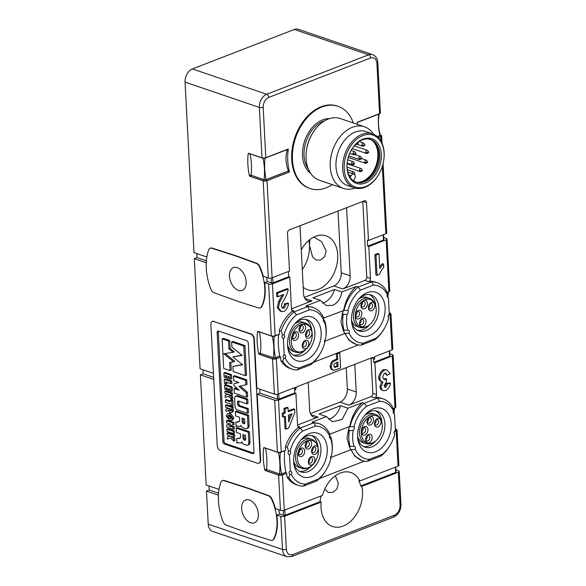 <?xml version="1.0" encoding="UTF-8"?>
<svg xmlns="http://www.w3.org/2000/svg" width="586" height="586" viewBox="0 0 586 586"><rect width="100%" height="100%" fill="white"/><g stroke="black" fill="none" stroke-linecap="round" stroke-linejoin="round"><path stroke-width="0.88" d="M232.686 418.192L231.441 420.44L229.609 420.404L226.181 415.972L227.434 413.723L229.258 413.76L232.686 418.192M231.441 420.44L232.62 419.979L233.873 417.73L230.445 413.298L227.434 413.723M231.441 417.767L229.353 415.525L228.013 415.474L227.427 416.397L229.514 418.638L230.855 418.69L231.441 417.767M228.738 415.393L228.613 415.943L231.316 418.309M233.375 433.581L234.554 433.12L234.437 430.893L228.057 428.718L226.87 429.179L233.257 431.355L233.375 433.581L226.987 431.406L226.87 429.179M230.752 383.662L231.939 383.2L231.829 381.061L225.449 378.886L224.262 379.34L230.642 381.515L230.752 383.662L225.705 381.94L225.815 383.918L224.475 383.464L224.262 379.34M225.815 383.918L226.994 383.464L226.943 382.365M230.261 400.927L226.533 399.659L225.346 400.113L230.305 401.806L230.225 400.253L231.653 400.736L231.924 405.995L230.496 405.505L230.415 403.952L225.464 402.26L225.346 400.113M231.924 405.995L233.111 405.534L232.832 400.275L231.411 399.791L230.225 400.253M225.478 377.487L224.138 377.032L223.925 372.908L230.305 375.084L230.525 379.208L229.214 378.761L229.111 376.747L228.013 376.373L228.122 378.388L226.811 377.948L226.709 375.926L225.368 375.472L225.478 377.487L226.657 377.032L226.599 375.89M230.525 379.208L231.704 378.746L231.492 374.63L225.112 372.454L223.925 372.908M226.115 389.727L224.782 389.272L224.563 385.149L230.95 387.324L231.162 391.448L229.859 391.001L229.749 388.987L228.657 388.613L228.76 390.628L227.456 390.181L227.353 388.166L226.013 387.712L226.115 389.727L227.302 389.265L227.243 388.13M231.162 391.448L232.349 390.987L232.129 386.863L225.749 384.687L224.563 385.149M233.77 441.155L230.591 438.006L227.397 439.141L227.287 437.039L230.247 436.028L227.178 434.98L227.075 433.047L233.455 435.222L233.558 437.156L230.738 436.196L233.66 439.053L233.77 441.155L234.949 440.694L234.84 438.592L233.279 437.061M230.166 435.999L227.287 437.039M233.558 437.156L234.744 436.702L234.642 434.768L228.262 432.593L227.075 433.047M231.58 399.432L228.401 396.283L225.207 397.425L225.097 395.316L228.057 394.312L224.987 393.265L224.892 391.331L231.272 393.506L231.375 395.44L228.547 394.473L231.47 397.33L231.58 399.432L232.767 398.971L232.657 396.876L231.089 395.345M227.976 394.283L225.097 395.316M231.375 395.44L232.554 394.979L232.459 393.045L226.071 390.869L224.892 391.331M228.562 408.23L225.83 409.24L228.613 408.252L225.727 407.263L225.617 405.248L231.997 407.424L232.166 410.537A2.901 1.817 68.8 0 1 231.228 412.566A2.901 1.817 68.8 0 1 228.474 410.486L225.94 411.387L225.83 409.24M231.228 412.566L232.408 412.105A2.901 1.817 -111.2 0 0 233.345 410.075L233.184 406.962L226.804 404.787L225.617 405.248M233.147 429.289L226.767 427.113L226.657 425.04L230.759 424.139L226.54 422.843L226.43 420.719L232.81 422.894L232.92 424.967L228.884 426.088L233.038 427.165L233.147 429.289L234.334 428.835L234.217 426.703L230.313 425.692M230.386 424.022L226.657 425.04M232.92 424.967L234.107 424.506L233.997 422.433L227.617 420.257L226.43 420.719M240.062 405.754L238.876 406.215L247.072 409.006L247.292 413.298L248.479 412.844L248.252 408.552L240.062 405.754A1.707 1.069 68.8 0 1 238.861 404.15L238.729 401.71A1.663 1.04 68.8 0 1 238.81 401.154M246.801 403.879L247.988 403.424L247.761 399.132L237.85 395.748A3.245 2.029 -111.2 0 0 236.839 395.748L235.653 396.202A3.245 2.029 68.8 0 1 236.663 396.209L246.574 399.586L246.801 403.879L238.605 401.088A1.663 1.04 68.8 0 0 238.084 401.088A1.663 1.04 68.8 0 0 237.55 402.172L237.674 404.611L238.861 404.15M236.077 426.623L235.843 422.081L238.524 421.913A2.608 1.633 -111.2 0 0 238.839 421.847A2.608 1.633 -111.2 0 0 239.659 420.572L239.484 417.203L235.513 415.855L235.294 411.562L247.417 415.694L247.959 425.919A3.897 2.439 68.8 0 1 246.699 428.637A3.897 2.439 68.8 0 1 245.688 428.688L242.772 427.699A2.388 1.494 68.8 0 1 241.058 425.253A3.531 2.212 68.8 0 1 240.084 426.359A3.531 2.212 68.8 0 1 239.388 426.447A29.058 18.173 68.8 0 1 237.608 426.147A3.604 2.256 -111.2 0 0 236.678 426.19A3.604 2.256 -111.2 0 0 236.077 426.623L237.264 426.168A3.604 2.256 68.8 0 1 237.323 426.103M239.315 421.481L235.843 422.081M246.699 428.637L247.878 428.183A3.897 2.439 -111.2 0 0 249.138 425.458L248.603 415.24L236.473 411.101L235.294 411.562M236.949 443.155L236.707 438.606L239.388 438.445A2.608 1.633 -111.2 0 0 239.703 438.372A2.608 1.633 -111.2 0 0 240.531 437.105L240.355 433.735L236.385 432.38L236.158 428.088L248.288 432.226L248.823 442.445A3.897 2.439 68.8 0 1 247.563 445.17A3.897 2.439 68.8 0 1 246.552 445.221L243.637 444.225A2.388 1.494 68.8 0 1 241.923 441.778A3.531 2.212 68.8 0 1 240.949 442.891A3.531 2.212 68.8 0 1 240.253 442.979A29.058 18.173 68.8 0 1 238.473 442.672A3.604 2.256 -111.2 0 0 237.542 442.723A3.604 2.256 -111.2 0 0 236.949 443.155L238.128 442.694A3.604 2.256 68.8 0 1 238.187 442.628M240.179 438.006L236.707 438.606M247.563 445.17L248.75 444.708A3.897 2.439 -111.2 0 0 250.01 441.99L249.468 431.765L237.345 427.633L236.158 428.088M246.45 397.227L234.319 393.096L234.085 388.555L239.22 390.305L233.924 385.42L233.836 383.823L238.81 382.446L233.675 380.695L233.433 376.153L245.563 380.292L245.805 384.826L238.927 386.342L246.215 392.686L246.45 397.227L247.636 396.766L247.402 392.232L240.289 386.042M237.733 388.936L235.272 388.093L234.085 388.555M238.597 382.372L233.836 383.823M245.805 384.826L246.984 384.372L246.75 379.831L234.62 375.692L233.433 376.153M233.631 361.811L229.646 362.434L230.071 370.63L223.691 368.455L222.138 338.803L228.518 340.979L228.928 348.868L233.125 352.289L223.735 353.761L233.631 361.811L234.81 361.35L225.2 353.534M230.071 370.63L231.258 370.169L230.84 362.251M233.125 352.289L234.312 351.827L230.115 348.414L229.705 340.525L223.325 338.349L222.138 338.803M242.384 364.617L232.92 366.375L242.663 364.844L232.876 356.874L242.172 355.416L231.91 347.066L231.638 341.894L243.769 346.033L245.322 375.677L233.191 371.546L232.92 366.375M241.893 355.189L232.876 356.874M245.322 375.677L246.508 375.223L244.955 345.572L232.825 341.433L231.638 341.894M218.527 331.075A2.168 1.355 -111.2 0 0 218.329 332.13L224.035 441.046A2.168 1.355 -111.2 0 0 225.625 443.573L253.797 453.183L252.617 453.645A2.168 1.355 -111.2 0 0 253.299 453.645A2.168 1.355 -111.2 0 0 254.002 452.128L248.288 343.206A2.168 1.355 -111.2 0 0 246.699 340.678L218.519 331.075A2.168 1.355 -111.2 0 0 217.845 331.068A2.168 1.355 -111.2 0 0 217.142 332.584L222.848 441.507A2.168 1.355 -111.2 0 0 224.438 444.034L252.617 453.645M243.769 346.033L244.955 345.572M230.115 348.414L228.928 348.868M228.518 340.979L229.705 340.525M245.563 380.292L246.75 379.831M246.215 392.686L247.402 392.232M244.772 440.247A1.655 1.033 -111.2 0 0 245.204 440.225A1.655 1.033 -111.2 0 0 245.739 439.068L245.549 435.508L242.846 434.585L243.036 438.145A1.655 1.033 -111.2 0 0 244.194 440.049L245.541 439.954M244.076 435.002L244.215 437.691A1.655 1.033 -111.2 0 0 245.373 439.595L245.666 439.69M244.194 440.049L245.373 439.595M248.288 432.226L249.468 431.765M244.875 422.543L244.684 418.983L241.981 418.06L242.165 421.62A1.655 1.033 -111.2 0 0 243.322 423.524L243.901 423.722A1.655 1.033 -111.2 0 0 244.34 423.7A1.655 1.033 -111.2 0 0 244.875 422.543M243.212 418.477L243.351 421.158A1.655 1.033 -111.2 0 0 244.509 423.063L244.802 423.158M243.322 423.524L244.509 423.063M243.901 423.722L244.67 423.422M247.417 415.694L248.603 415.24M246.574 399.586L247.761 399.132M247.292 413.298L237.389 409.922A3.267 2.044 68.8 0 1 235.023 406.472L234.598 398.399A3.245 2.029 68.8 0 1 235.653 396.202M238.876 406.215A1.707 1.069 68.8 0 1 237.674 404.611M247.072 409.006L248.252 408.552M238.729 401.71L237.55 402.172M232.81 422.894L233.997 422.433M233.038 427.165L234.217 426.703M231.997 407.424L233.184 406.962M230.364 410.918A1.743 1.091 -111.2 0 0 230.723 410.874A1.743 1.091 -111.2 0 0 231.28 409.658L231.258 409.153L228.855 408.332L228.877 408.838A1.743 1.091 -111.2 0 0 230.364 410.918L231.009 410.661M230.115 408.764A1.743 1.091 -111.2 0 0 231.192 410.347M231.272 393.506L232.459 393.045M231.47 397.33L232.657 396.876M233.455 435.222L234.642 434.768M233.66 439.053L234.84 438.592M230.95 387.324L232.129 386.863M228.76 390.628L229.815 390.217M230.305 375.084L231.492 374.63M228.122 378.388L229.17 377.985M231.653 400.736L232.832 400.275M230.642 381.515L231.829 381.061M233.257 431.355L234.437 430.893M213.641 321.472L250.735 334.115A4.344 2.718 68.8 0 1 253.914 339.169L260.257 460.215A4.344 2.718 68.8 0 1 258.858 463.255A4.344 2.718 68.8 0 1 257.503 463.24L220.409 450.597A4.344 2.718 68.8 0 1 217.223 445.543L210.879 324.498A4.344 2.718 68.8 0 1 212.286 321.458A4.344 2.718 68.8 0 1 213.641 321.472L251.13 333.961A4.344 2.718 68.8 0 1 254.309 339.016L256.888 388.174L274.373 394.136A2.718 0.982 -3 0 0 278.204 394.004L295.578 387.273L295.718 389.8A2.718 1.875 -71.2 0 1 297.556 386.504L372.601 357.438A2.718 1.875 -71.2 0 1 373.604 357.401A2.718 1.875 -71.2 0 1 374.703 359.203L373.59 358.822L373.773 362.36L374.894 362.741L376.556 394.568A2.718 1.875 -71.2 0 1 374.718 397.857L375.956 397.374L377.816 398.011L364.272 403.256L362.419 402.619L347.967 408.215L340.539 405.688L318.996 414.031L326.424 416.565L311.972 422.162L313.832 422.792L300.296 428.036L298.435 427.399L299.673 426.923A2.718 1.875 -71.2 0 1 298.67 426.967A2.718 1.875 -71.2 0 1 297.571 425.158L295.901 393.331L294.787 392.957L278.987 399.073L278.709 393.807M212.484 321.399A4.344 2.718 68.8 0 1 212.681 321.311A4.344 2.718 68.8 0 1 214.036 321.318M295.901 393.331L278.518 400.062A2.718 0.982 177 0 1 274.688 400.194L257.203 394.232L259.972 393.162L259.759 389.148M257.203 394.232L260.653 460.061A4.344 2.718 68.8 0 1 259.254 463.101A4.344 2.718 68.8 0 1 259.049 463.16M259.972 393.162L277.456 399.125A1.084 0.396 -3 0 0 278.987 399.073M294.509 387.683L294.787 392.957M297.563 425.033L318.081 417.093A10.856 7.501 -71.2 0 1 314.045 417.261A10.856 7.501 -71.2 0 1 309.65 410.046L308.199 382.387M354.801 364.331L356.251 391.997A10.856 7.501 -71.2 0 1 348.882 405.16L371.004 396.59A2.718 1.875 108.8 0 0 372.843 393.301L370.997 358.061M310.404 413.57L339.968 402.121A10.856 7.501 108.8 0 0 347.337 388.958L346.223 367.656M329.903 434.46A32.567 22.502 108.8 0 0 319.092 423.634A32.567 22.502 108.8 0 0 313.832 422.792L315.524 426.066A29.857 20.627 -71.2 0 1 329.676 436.072L329.903 434.46M311.972 422.162L319.092 423.634M329.786 434.197L349.769 426.454C351.725 416.412 355.936 408.464 362.419 402.619M349.769 426.454L349.424 427.143L350.04 426.659A32.567 22.502 -71.2 0 1 364.272 403.256L366.558 406.296L379.508 401.285L377.816 398.011A32.567 22.502 -71.2 0 1 383.076 398.854A32.567 22.502 -71.2 0 1 392.312 406.603L393.624 410.39L393.016 412.478L394.546 414.456L395.374 430.263L394.078 432.688L394.752 434.343A29.857 20.627 -71.2 0 1 390.239 445.001A29.857 20.627 -71.2 0 1 382.292 454.333L369.341 459.343A29.857 20.627 -71.2 0 1 355.189 449.337L351.248 449.689L350.567 449.015L350.992 449.667L331.061 457.388M350.04 426.659L354.003 426.652A29.857 20.627 -71.2 0 1 366.558 406.296M353.19 430.432L349.271 430.644L348.611 428.974L347.044 438.24L349.571 447.286L350.098 446.437L354.025 446.32A29.857 20.627 -71.2 0 1 353.19 430.432C354.464 429.025 354.735 427.765 354.003 426.652M350.098 446.437A32.567 22.502 -71.2 0 1 349.271 430.644M328.446 419.217A16.283 11.251 108.8 0 0 340.539 405.688M347.967 408.215L342.129 419.415L332.379 421.752L326.424 416.565M330.782 456.179L330.863 458.757A29.857 20.627 -71.2 0 1 326.263 469.782A29.857 20.627 -71.2 0 1 318.308 479.114L305.357 484.124A29.857 20.627 -71.2 0 1 291.337 474.396C292.224 472.55 291.879 471.4 290.319 470.954L289.491 455.146C287.99 453.593 287.682 452.238 288.568 451.081L287.257 447.294A32.567 22.502 -71.2 0 1 300.296 428.036L302.574 431.084L315.524 426.066M329.742 435.625L331.046 437.705L330.841 439.09A29.857 20.627 -71.2 0 1 331.94 453.132A29.857 20.627 -71.2 0 1 331.676 454.978L330.445 457.329L330.863 458.757M329.676 436.072L329.391 437.119L330.841 439.09M331.046 437.705A32.567 22.502 -71.2 0 1 332.035 452.319L331.94 453.132M375.545 451.784A23.074 15.939 108.8 0 0 391.206 423.81A23.074 15.939 108.8 0 0 373.297 408.845A23.074 15.939 108.8 0 0 366.777 413.145A23.074 15.939 108.8 0 0 357.878 439.236A23.074 15.939 108.8 0 0 375.545 451.784M379.508 401.285A29.857 20.627 -71.2 0 1 393.528 411.013M354.025 446.32C355.394 446.708 355.783 447.711 355.189 449.337M357.709 437.801A19.001 13.126 108.8 0 0 364.975 447.162A19.001 13.126 108.8 0 0 372.029 446.862A19.001 13.126 108.8 0 0 384.694 428.6A19.001 13.126 108.8 0 0 377.238 411.204A19.001 13.126 108.8 0 0 370.176 411.504A19.001 13.126 108.8 0 0 365.759 414.177M363.518 446.525A19.001 13.126 108.8 0 0 369.034 445.843A19.001 13.126 108.8 0 0 375.714 440.921M373.216 442.525A14.394 9.94 -71.2 0 1 372.528 442.826A14.394 9.94 -71.2 0 1 361.35 433.486A14.394 9.94 -71.2 0 1 371.121 416.031A14.394 9.94 -71.2 0 1 380.929 419.913A14.394 9.94 -71.2 0 1 373.216 442.525L372.198 443.009A15.346 10.599 -71.2 0 1 371.458 443.331A15.346 10.599 -71.2 0 1 365.803 443.587A15.346 10.599 -71.2 0 1 359.731 429.553A15.346 10.599 -71.2 0 1 369.964 414.771A15.346 10.599 -71.2 0 1 375.707 414.544L373.114 413.635A15.361 10.614 108.8 0 0 367.356 413.863A15.361 10.614 108.8 0 0 364.851 415.218M357.621 436.416A15.361 10.614 108.8 0 0 363.195 442.716L365.803 443.587M381.925 422.704A19.001 13.126 108.8 0 0 375.692 410.823M375.707 414.544A15.346 10.599 -71.2 0 1 380.417 418.902L380.929 419.913M364.917 434.988A4.476 3.091 108.8 0 0 367.957 429.56A4.476 3.091 108.8 0 0 364.485 426.652A4.476 3.091 108.8 0 0 362.331 428.615A4.476 3.091 108.8 0 0 361.474 431.113A4.476 3.091 108.8 0 0 364.917 434.988M370.52 424.982A4.476 3.091 108.8 0 0 373.56 419.554A4.476 3.091 108.8 0 0 370.088 416.646A4.476 3.091 108.8 0 0 367.927 418.609A4.476 3.091 108.8 0 0 367.078 421.107A4.476 3.091 108.8 0 0 370.52 424.982M377.963 426.93A4.476 3.091 108.8 0 0 381.003 421.502A4.476 3.091 108.8 0 0 377.523 418.594A4.476 3.091 108.8 0 0 375.37 420.558A4.476 3.091 108.8 0 0 374.52 423.055A4.476 3.091 108.8 0 0 377.963 426.93M369.099 442.752A4.476 3.091 108.8 0 0 372.139 437.324A4.476 3.091 108.8 0 0 368.667 434.416A4.476 3.091 108.8 0 0 366.514 436.38A4.476 3.091 108.8 0 0 365.657 438.877A4.476 3.091 108.8 0 0 369.099 442.752M361.518 430.842A2.849 1.97 108.8 0 0 361.511 431.245A2.849 1.97 108.8 0 0 362.668 433.135A2.849 1.97 108.8 0 0 363.723 433.091A2.849 1.97 108.8 0 0 365.664 429.633A2.849 1.97 108.8 0 0 364.507 427.743A2.849 1.97 108.8 0 0 363.445 427.787A2.849 1.97 108.8 0 0 362.192 428.857M367.114 420.836A2.849 1.97 108.8 0 0 368.272 423.129A2.849 1.97 108.8 0 0 369.327 423.085A2.849 1.97 108.8 0 0 371.224 420.345A2.849 1.97 108.8 0 0 370.11 417.737A2.849 1.97 108.8 0 0 369.048 417.781A2.849 1.97 108.8 0 0 367.796 418.851M374.557 422.784A2.849 1.97 108.8 0 0 375.707 425.077A2.849 1.97 108.8 0 0 376.769 425.033A2.849 1.97 108.8 0 0 378.666 422.294A2.849 1.97 108.8 0 0 377.545 419.686A2.849 1.97 108.8 0 0 376.49 419.73A2.849 1.97 108.8 0 0 375.238 420.799M365.701 438.606A2.849 1.97 108.8 0 0 366.851 440.906A2.849 1.97 108.8 0 0 367.905 440.855A2.849 1.97 108.8 0 0 369.81 438.116A2.849 1.97 108.8 0 0 368.689 435.508A2.849 1.97 108.8 0 0 367.627 435.552A2.849 1.97 108.8 0 0 366.375 436.621M361.628 431.926A2.849 1.97 108.8 0 0 363.064 428.747A2.849 1.97 108.8 0 0 362.946 428.066M365.81 439.698A2.849 1.97 108.8 0 0 367.129 435.83M374.666 423.868A2.849 1.97 108.8 0 0 375.985 420.008M367.232 421.92A2.849 1.97 108.8 0 0 368.55 418.06M393.111 411.965L394.546 414.456M394.173 432.175L394.752 434.343M369.341 459.343L367.319 461.35A32.567 22.502 -71.2 0 1 362.053 460.508A32.567 22.502 -71.2 0 1 351.248 449.689M349.571 447.286L350.567 449.015M349.424 427.143L348.611 428.974M318.308 479.114L316.872 480.894A32.567 22.502 -71.2 0 0 325.838 470.485L326.263 469.782M293.652 461.6A23.074 15.939 108.8 0 0 293.894 464.017A23.074 15.939 108.8 0 0 312.528 476.162A23.074 15.939 108.8 0 0 327.23 448.598A23.074 15.939 108.8 0 0 302.794 437.925A23.074 15.939 108.8 0 0 293.652 461.6M289.491 455.146C290.949 453.527 291.154 452.172 290.114 451.066A29.857 20.627 -71.2 0 1 302.574 431.084M293.725 462.581A19.001 13.126 108.8 0 0 300.992 471.95A19.001 13.126 108.8 0 0 308.046 471.649A19.001 13.126 108.8 0 0 320.945 448.612A19.001 13.126 108.8 0 0 313.254 435.984A19.001 13.126 108.8 0 0 306.192 436.284A19.001 13.126 108.8 0 0 301.775 438.958M299.534 471.305A19.001 13.126 108.8 0 0 305.05 470.624A19.001 13.126 108.8 0 0 311.73 465.709M309.24 467.306A14.394 9.94 -71.2 0 1 308.544 467.606A14.394 9.94 -71.2 0 1 297.373 458.267A14.394 9.94 -71.2 0 1 307.137 440.818A14.394 9.94 -71.2 0 1 316.945 444.693A14.394 9.94 -71.2 0 1 309.24 467.306L308.214 467.789A15.346 10.599 -71.2 0 1 307.474 468.111A15.346 10.599 -71.2 0 1 301.819 468.368A15.346 10.599 -71.2 0 1 295.747 454.333A15.346 10.599 -71.2 0 1 305.98 439.551A15.346 10.599 -71.2 0 1 311.723 439.324L309.13 438.423A15.361 10.614 108.8 0 0 303.38 438.65A15.361 10.614 108.8 0 0 300.867 439.998M293.637 461.204A15.361 10.614 108.8 0 0 299.212 467.496L301.819 468.368M317.942 447.484A19.001 13.126 108.8 0 0 311.708 435.603M311.723 439.324A15.346 10.599 -71.2 0 1 316.433 443.683L316.945 444.693M315.041 454.304A4.476 3.091 108.8 0 0 318.081 448.876A4.476 3.091 108.8 0 0 314.601 445.968A4.476 3.091 108.8 0 0 312.448 447.938A4.476 3.091 108.8 0 0 311.598 450.436A4.476 3.091 108.8 0 0 315.041 454.304M308.632 448.949A4.476 3.091 108.8 0 0 311.671 443.521A4.476 3.091 108.8 0 0 308.199 440.613A4.476 3.091 108.8 0 0 306.046 442.584A4.476 3.091 108.8 0 0 305.189 445.082A4.476 3.091 108.8 0 0 308.632 448.949M301.687 456.472A4.476 3.091 108.8 0 0 304.727 451.044A4.476 3.091 108.8 0 0 301.255 448.136A4.476 3.091 108.8 0 0 299.102 450.099A4.476 3.091 108.8 0 0 298.245 452.597A4.476 3.091 108.8 0 0 301.687 456.472M311.825 464.94A4.476 3.091 108.8 0 0 314.865 459.512A4.476 3.091 108.8 0 0 311.386 456.604A4.476 3.091 108.8 0 0 309.232 458.567A4.476 3.091 108.8 0 0 308.382 461.065A4.476 3.091 108.8 0 0 311.825 464.94M311.635 450.165A2.849 1.97 108.8 0 0 312.785 452.458A2.849 1.97 108.8 0 0 313.847 452.414A2.849 1.97 108.8 0 0 315.744 449.674A2.849 1.97 108.8 0 0 314.631 447.059A2.849 1.97 108.8 0 0 313.569 447.103A2.849 1.97 108.8 0 0 312.316 448.173M305.233 444.811A2.849 1.97 108.8 0 0 306.383 447.103A2.849 1.97 108.8 0 0 307.438 447.059A2.849 1.97 108.8 0 0 309.342 444.32A2.849 1.97 108.8 0 0 308.221 441.705A2.849 1.97 108.8 0 0 307.159 441.749A2.849 1.97 108.8 0 0 305.907 442.818M298.289 452.326A2.849 1.97 108.8 0 0 299.439 454.619A2.849 1.97 108.8 0 0 300.493 454.575A2.849 1.97 108.8 0 0 302.398 451.835A2.849 1.97 108.8 0 0 301.277 449.228A2.849 1.97 108.8 0 0 300.222 449.272A2.849 1.97 108.8 0 0 298.963 450.341M308.419 460.794A2.849 1.97 108.8 0 0 309.569 463.087A2.849 1.97 108.8 0 0 310.631 463.043A2.849 1.97 108.8 0 0 312.528 460.303A2.849 1.97 108.8 0 0 311.408 457.695A2.849 1.97 108.8 0 0 310.353 457.739A2.849 1.97 108.8 0 0 309.093 458.809M308.529 461.878A2.849 1.97 108.8 0 0 309.848 458.018M298.399 453.41A2.849 1.97 108.8 0 0 299.717 449.55M305.343 445.895A2.849 1.97 108.8 0 0 306.661 442.027M311.752 451.249A2.849 1.97 108.8 0 0 313.063 447.382M291.337 474.396L289.799 474.528C288.752 472.719 288.927 471.525 290.319 470.954M284.796 450.597A1.084 0.681 -111.2 0 0 284.752 450.788A54.286 33.951 -111.2 0 0 285.873 472.184A1.084 0.681 -111.2 0 0 286.642 473.224L286.979 476.909L288.839 477.539L289.799 474.528M287.257 447.294L285.397 446.664L285.587 450.29L281.243 451.974L278.518 400.062M288.568 451.081L290.114 451.066M390.239 445.001L389.822 445.704A32.567 22.502 -71.2 0 1 380.856 456.106L382.292 454.333M367.319 461.35L380.856 456.106M362.053 460.508L354.926 456.274L350.992 449.667M316.872 480.894L303.336 486.131L305.357 484.124M303.336 486.131A32.567 22.502 -71.2 0 1 298.076 485.289A32.567 22.502 -71.2 0 1 288.839 477.539M375.956 397.374A32.567 22.502 -71.2 0 1 381.222 398.224L383.076 398.854M294.597 389.419L295.718 389.8M364.433 461.116L319.619 478.476M298.076 485.289L296.216 484.659A32.567 22.502 -71.2 0 1 286.979 476.909M285.397 446.664A32.567 22.502 -71.2 0 1 298.435 427.399M387.309 375.187L385.691 373.106L384.914 373.092C383.727 373.912 383.046 375.318 382.878 377.311C383.229 378.995 383.984 379.787 385.141 379.669L386.504 378.842L386.335 382.131L383.955 385.705L385.808 387.258L387.661 383.786L390.488 383.303C389.829 386.679 388.298 389.067 385.888 390.474L383.259 390.664L381.105 389.661L379.816 386.738L381.874 381.618C380.153 381.398 379.083 380.175 378.644 377.963C379.098 374.249 380.753 371.429 383.61 369.502L386.965 369.905L390.21 373.59L387.309 375.187L386.196 374.806L385.141 373.04M383.889 379.332L385.39 378.461L386.504 378.842M384.541 386.921L386.548 383.405L389.375 382.922L390.488 383.303M393.052 408.669L394.986 407.915A2.718 0.982 -3 0 0 395.843 407.145L393.118 355.233A2.718 0.982 177 0 1 392.268 356.01L374.894 362.741M384.46 379.662L385.141 379.669L384.02 379.288M383.259 390.664L382.219 390.042L380.937 387.112L382.988 381.999C381.266 381.772 380.197 380.556 379.757 378.344C380.211 374.63 381.867 371.81 384.724 369.883L386.965 369.905M382.988 381.999L381.156 381.53M385.09 387.251L385.808 387.258L384.694 386.877M386.548 383.405L387.661 383.786M373.773 362.36L389.573 356.237A1.084 0.396 -3 0 0 389.917 355.929L389.646 350.838M374.703 359.203L374.571 356.676L391.953 349.945A2.718 0.982 -3 0 0 392.803 349.168L390.957 313.935A2.718 0.982 177 0 1 390.1 314.704L388.291 315.407M358.346 344.92L338.774 352.501M332.804 369.993C331.456 369.759 330.585 368.594 330.174 366.484C330.467 363.906 331.266 362.053 332.584 360.91L336.613 359.123L336.313 353.453L313.532 362.28M324.695 339.983L324.776 342.561A29.857 20.627 -71.2 0 1 320.168 353.585A29.857 20.627 -71.2 0 1 312.213 362.917L299.27 367.927L297.249 369.934A32.567 22.502 -71.2 0 1 291.982 369.092L290.129 368.462A32.567 22.502 -71.2 0 1 280.892 360.712L282.752 361.342L283.705 358.332C282.664 356.522 282.84 355.328 284.225 354.757L283.397 338.95C281.895 337.397 281.588 336.042 282.474 334.884L281.163 331.097L279.31 330.467L279.5 334.093L275.149 335.778L272.431 283.866A2.718 0.982 177 0 1 268.6 283.998L264.601 282.635L267.363 281.566A39.357 24.619 -111.2 0 0 266.557 277.346M278.702 334.401A1.084 0.681 -111.2 0 0 278.665 334.591A54.286 33.951 -111.2 0 0 279.786 355.988A1.084 0.681 -111.2 0 0 280.555 357.028L280.892 360.712M280.701 357.079L276.358 358.764A2.718 0.982 177 0 1 272.527 358.896L259.378 354.413A1.084 0.681 68.8 0 1 258.609 353.365A54.286 33.951 68.8 0 1 257.488 331.976A1.084 0.681 68.8 0 1 257.833 331.427A1.084 0.681 68.8 0 1 258.17 331.427L271.318 335.91A2.718 0.982 -3 0 0 275.149 335.778M387.441 294.817L386.218 290.407A32.567 22.502 -71.2 0 0 376.988 282.657A32.567 22.502 -71.2 0 0 371.722 281.815L373.421 285.089A29.857 20.627 -71.2 0 1 387.441 294.817L386.928 296.282L388.459 298.259L389.287 314.067L387.991 316.491L388.657 318.147A29.857 20.627 -71.2 0 1 384.152 328.805A29.857 20.627 -71.2 0 1 376.197 338.137L363.247 343.147A29.857 20.627 -71.2 0 1 349.102 333.141L345.161 333.493L344.48 332.819L344.898 333.471L324.966 341.191M387.024 295.769L388.459 298.259M388.078 315.971L388.657 318.147M369.458 335.588A23.074 15.939 108.8 0 0 385.119 307.613A23.074 15.939 108.8 0 0 367.21 292.648A23.074 15.939 108.8 0 0 360.683 296.948A23.074 15.939 108.8 0 0 351.79 323.04A23.074 15.939 108.8 0 0 369.458 335.588M347.102 314.235L343.184 314.448L342.524 312.778L340.949 322.044L343.484 331.09L344.011 330.24L347.938 330.123A29.857 20.627 -71.2 0 1 347.102 314.235C348.377 312.829 348.648 311.569 347.908 310.455A29.857 20.627 -71.2 0 1 360.471 290.099L373.421 285.089M347.938 330.123C349.3 330.511 349.688 331.515 349.102 333.141M351.615 321.604A19.001 13.126 108.8 0 0 358.881 330.965A19.001 13.126 108.8 0 0 365.942 330.665A19.001 13.126 108.8 0 0 378.6 312.404A19.001 13.126 108.8 0 0 371.143 295A19.001 13.126 108.8 0 0 364.089 295.307A19.001 13.126 108.8 0 0 359.672 297.981M357.431 330.328A19.001 13.126 108.8 0 0 362.946 329.647A19.001 13.126 108.8 0 0 369.627 324.725M367.129 326.329A14.394 9.94 -71.2 0 1 366.433 326.629A14.394 9.94 -71.2 0 1 355.263 317.29A14.394 9.94 -71.2 0 1 365.034 299.834A14.394 9.94 -71.2 0 1 374.835 303.716A14.394 9.94 -71.2 0 1 367.129 326.329L366.104 326.812A15.346 10.599 -71.2 0 1 365.371 327.127A15.346 10.599 -71.2 0 1 359.716 327.391A15.346 10.599 -71.2 0 1 353.636 313.356A15.346 10.599 -71.2 0 1 363.869 298.574A15.346 10.599 -71.2 0 1 369.612 298.347L367.019 297.439A15.361 10.614 108.8 0 0 361.269 297.666A15.361 10.614 108.8 0 0 358.757 299.021M351.527 320.22A15.361 10.614 108.8 0 0 357.108 326.519L359.716 327.391M375.838 306.507A19.001 13.126 108.8 0 0 369.605 294.626M369.612 298.347A15.346 10.599 -71.2 0 1 374.322 302.706L374.835 303.716M358.83 318.791A4.476 3.091 108.8 0 0 361.87 313.364A4.476 3.091 108.8 0 0 358.39 310.455A4.476 3.091 108.8 0 0 356.237 312.419A4.476 3.091 108.8 0 0 355.387 314.916A4.476 3.091 108.8 0 0 358.83 318.791M364.433 308.785A4.476 3.091 108.8 0 0 367.473 303.358A4.476 3.091 108.8 0 0 363.994 300.45A4.476 3.091 108.8 0 0 361.84 302.413A4.476 3.091 108.8 0 0 360.991 304.91A4.476 3.091 108.8 0 0 364.433 308.785M371.868 310.734A4.476 3.091 108.8 0 0 374.908 305.306A4.476 3.091 108.8 0 0 371.436 302.398A4.476 3.091 108.8 0 0 369.283 304.361A4.476 3.091 108.8 0 0 368.426 306.859A4.476 3.091 108.8 0 0 371.868 310.734M363.012 326.556A4.476 3.091 108.8 0 0 366.052 321.128A4.476 3.091 108.8 0 0 362.573 318.22A4.476 3.091 108.8 0 0 360.419 320.183A4.476 3.091 108.8 0 0 359.57 322.681A4.476 3.091 108.8 0 0 363.012 326.556M355.424 314.645A2.849 1.97 108.8 0 0 356.581 316.938A2.849 1.97 108.8 0 0 357.636 316.894A2.849 1.97 108.8 0 0 359.533 314.155A2.849 1.97 108.8 0 0 358.42 311.547A2.849 1.97 108.8 0 0 357.357 311.591A2.849 1.97 108.8 0 0 356.105 312.66M361.027 304.639A2.849 1.97 108.8 0 0 361.027 305.042A2.849 1.97 108.8 0 0 362.177 306.932A2.849 1.97 108.8 0 0 363.239 306.888A2.849 1.97 108.8 0 0 365.173 303.431A2.849 1.97 108.8 0 0 364.016 301.541A2.849 1.97 108.8 0 0 362.961 301.585A2.849 1.97 108.8 0 0 361.709 302.654M368.469 306.588A2.849 1.97 108.8 0 0 369.62 308.881A2.849 1.97 108.8 0 0 370.674 308.837A2.849 1.97 108.8 0 0 372.579 306.097A2.849 1.97 108.8 0 0 371.458 303.489A2.849 1.97 108.8 0 0 370.396 303.533A2.849 1.97 108.8 0 0 369.143 304.603M359.606 322.41A2.849 1.97 108.8 0 0 360.764 324.703A2.849 1.97 108.8 0 0 361.818 324.659A2.849 1.97 108.8 0 0 363.716 321.919A2.849 1.97 108.8 0 0 362.602 319.311A2.849 1.97 108.8 0 0 361.54 319.355A2.849 1.97 108.8 0 0 360.287 320.425M361.137 305.724A2.849 1.97 108.8 0 0 362.573 302.544A2.849 1.97 108.8 0 0 362.456 301.863M359.723 323.501A2.849 1.97 108.8 0 0 361.042 319.634M368.579 307.672A2.849 1.97 108.8 0 0 369.898 303.812M355.541 315.729A2.849 1.97 108.8 0 0 356.859 311.869M360.471 290.099L358.185 287.059L356.325 286.422L341.88 292.018C340.605 298.714 337.492 303.16 332.533 305.365L326.292 305.555L320.337 300.362L305.885 305.965L313.005 307.438A32.567 22.502 -71.2 0 1 323.809 318.264L323.296 320.923L324.754 322.893A29.857 20.627 -71.2 0 1 325.845 336.935A29.857 20.627 -71.2 0 1 325.582 338.781L324.358 341.133L324.776 342.561M323.699 318L343.953 310.463A32.567 22.502 -71.2 0 1 358.185 287.059L371.722 281.815L369.869 281.177A32.567 22.502 -71.2 0 1 375.128 282.027L376.988 282.657M343.953 310.463L347.908 310.455M344.011 330.24A32.567 22.502 -71.2 0 1 343.184 314.448M343.682 310.258C345.63 300.215 349.849 292.268 356.325 286.422M363.247 343.147L361.232 345.154A32.567 22.502 -71.2 0 1 355.966 344.312A32.567 22.502 -71.2 0 1 345.161 333.493M343.33 310.946L342.524 312.778M343.484 331.09L344.48 332.819M323.648 319.429L324.959 321.509A32.567 22.502 -71.2 0 1 325.941 336.122L325.845 336.935M324.959 321.509L324.754 322.893M305.885 305.965L307.738 306.595L309.437 309.869A29.857 20.627 -71.2 0 1 323.589 319.875M282.474 334.884L284.027 334.87A29.857 20.627 -71.2 0 1 296.487 314.887L294.201 311.84L307.738 306.595A32.567 22.502 -71.2 0 1 313.005 307.438M312.213 362.917L310.785 364.697A32.567 22.502 -71.2 0 0 319.751 354.288L320.168 353.585M299.27 367.927A29.857 20.627 -71.2 0 1 285.25 358.2C286.129 356.354 285.792 355.204 284.225 354.757M285.25 358.2L283.705 358.332M283.397 338.95C284.855 337.331 285.067 335.976 284.027 334.87M287.565 345.403A23.074 15.939 108.8 0 0 287.807 347.82A23.074 15.939 108.8 0 0 306.441 359.958A23.074 15.939 108.8 0 0 321.135 332.401A23.074 15.939 108.8 0 0 296.699 321.729A23.074 15.939 108.8 0 0 287.565 345.403M296.487 314.887L309.437 309.869M287.638 346.385A19.001 13.126 108.8 0 0 294.897 355.753A19.001 13.126 108.8 0 0 301.958 355.453A19.001 13.126 108.8 0 0 314.858 332.416A19.001 13.126 108.8 0 0 307.159 319.788A19.001 13.126 108.8 0 0 300.105 320.088A19.001 13.126 108.8 0 0 295.688 322.761M293.447 355.109A19.001 13.126 108.8 0 0 298.963 354.427A19.001 13.126 108.8 0 0 305.643 349.505M303.145 351.109A14.394 9.94 -71.2 0 1 302.457 351.41A14.394 9.94 -71.2 0 1 291.279 342.07A14.394 9.94 -71.2 0 1 301.05 324.622A14.394 9.94 -71.2 0 1 310.858 328.497A14.394 9.94 -71.2 0 1 303.145 351.109L302.127 351.593A15.346 10.599 -71.2 0 1 301.387 351.915A15.346 10.599 -71.2 0 1 295.732 352.171A15.346 10.599 -71.2 0 1 289.66 338.137A15.346 10.599 -71.2 0 1 299.885 323.355A15.346 10.599 -71.2 0 1 305.636 323.128L303.043 322.227A15.361 10.614 108.8 0 0 297.285 322.454A15.361 10.614 108.8 0 0 294.78 323.802M287.55 345.007A15.361 10.614 108.8 0 0 293.125 351.3L295.732 352.171M311.855 331.288A19.001 13.126 108.8 0 0 305.621 319.407M305.636 323.128A15.346 10.599 -71.2 0 1 310.346 327.486L310.858 328.497M305.731 348.743A4.476 3.091 108.8 0 0 308.771 343.315A4.476 3.091 108.8 0 0 305.299 340.407A4.476 3.091 108.8 0 0 303.145 342.37A4.476 3.091 108.8 0 0 302.288 344.868A4.476 3.091 108.8 0 0 305.731 348.743M308.954 338.107A4.476 3.091 108.8 0 0 311.994 332.68A4.476 3.091 108.8 0 0 308.514 329.772A4.476 3.091 108.8 0 0 306.361 331.742A4.476 3.091 108.8 0 0 305.511 334.24A4.476 3.091 108.8 0 0 308.954 338.107M302.544 332.753A4.476 3.091 108.8 0 0 305.584 327.325A4.476 3.091 108.8 0 0 302.105 324.417A4.476 3.091 108.8 0 0 299.951 326.387A4.476 3.091 108.8 0 0 299.102 328.885A4.476 3.091 108.8 0 0 302.544 332.753M295.6 340.276A4.476 3.091 108.8 0 0 298.64 334.84A4.476 3.091 108.8 0 0 295.161 331.94A4.476 3.091 108.8 0 0 293.007 333.903A4.476 3.091 108.8 0 0 292.158 336.401A4.476 3.091 108.8 0 0 295.6 340.276M302.332 344.597A2.849 1.97 108.8 0 0 303.482 346.89A2.849 1.97 108.8 0 0 304.537 346.846A2.849 1.97 108.8 0 0 306.441 344.107A2.849 1.97 108.8 0 0 305.321 341.499A2.849 1.97 108.8 0 0 304.259 341.543A2.849 1.97 108.8 0 0 303.006 342.612M305.548 333.969A2.849 1.97 108.8 0 0 306.698 336.261A2.849 1.97 108.8 0 0 307.76 336.218A2.849 1.97 108.8 0 0 309.657 333.478A2.849 1.97 108.8 0 0 308.536 330.863A2.849 1.97 108.8 0 0 307.482 330.907A2.849 1.97 108.8 0 0 306.222 331.976M299.138 328.607A2.849 1.97 108.8 0 0 300.288 330.907A2.849 1.97 108.8 0 0 301.351 330.863A2.849 1.97 108.8 0 0 303.248 328.123A2.849 1.97 108.8 0 0 302.134 325.508A2.849 1.97 108.8 0 0 301.072 325.552A2.849 1.97 108.8 0 0 299.82 326.622M292.194 336.13A2.849 1.97 108.8 0 0 293.352 338.422A2.849 1.97 108.8 0 0 294.406 338.378A2.849 1.97 108.8 0 0 296.304 335.639A2.849 1.97 108.8 0 0 295.19 333.031A2.849 1.97 108.8 0 0 294.128 333.075A2.849 1.97 108.8 0 0 292.875 334.145M292.311 337.214A2.849 1.97 108.8 0 0 293.63 333.353M299.256 329.698A2.849 1.97 108.8 0 0 300.567 325.831M305.658 335.053A2.849 1.97 108.8 0 0 306.976 331.185M302.442 345.681A2.849 1.97 108.8 0 0 303.76 341.821M341.88 292.018L334.445 289.491L312.902 297.835L320.337 300.362M322.359 303.021A16.283 11.251 108.8 0 0 324.139 302.501A16.283 11.251 108.8 0 0 334.445 289.491M389.141 311.327L389.866 313.935A1.626 0.593 177 0 1 389.36 314.455L388.716 314.704M384.152 328.805L383.735 329.508A32.567 22.502 -71.2 0 1 374.769 339.909L376.197 338.137M361.232 345.154L374.769 339.909M355.966 344.312L348.831 340.078L344.898 333.471M297.249 369.934L310.785 364.697M291.982 369.092A32.567 22.502 -71.2 0 1 282.752 361.342M281.163 331.097A32.567 22.502 -71.2 0 1 294.201 311.84L292.348 311.203L293.586 310.726A2.718 1.875 -71.2 0 1 292.575 310.77A2.718 1.875 -71.2 0 1 291.476 308.961L289.806 277.134L272.431 283.866M210.359 248.2A5.428 3.399 68.8 0 1 210.55 248.112A5.428 3.399 68.8 0 1 212.198 248.105L237.044 256.119L256.587 263.239A5.428 3.399 68.8 0 1 259.759 266.571A39.357 24.619 68.8 0 1 263.239 276.218L268.285 277.94A2.718 0.982 -3 0 0 272.116 277.808L289.491 271.076L287.506 233.184A2.718 1.875 -71.2 0 1 289.352 229.895L364.389 200.83A2.718 1.875 -71.2 0 1 365.4 200.786A2.718 1.875 -71.2 0 1 366.499 202.588L368.484 240.48L367.371 240.099L367.686 246.164L368.799 246.545L370.469 278.372A2.718 1.875 -71.2 0 1 368.623 281.661L369.869 281.177M346.597 207.722L350.164 275.794A10.856 7.501 -71.2 0 1 342.795 288.964L364.91 280.394A2.718 1.875 108.8 0 0 366.755 277.105L362.793 201.445M304.317 297.373L333.881 285.924A10.856 7.501 108.8 0 0 341.25 272.761L338.012 211.041M291.469 308.837L311.986 300.889A10.856 7.501 -71.2 0 1 307.958 301.065A10.856 7.501 -71.2 0 1 303.563 293.85L299.988 225.771M367.686 246.164L383.486 240.04A1.084 0.396 -3 0 0 383.823 239.733L383.559 234.642M383.713 237.535L386.299 238.414A2.718 0.982 177 0 1 387.031 239.037A2.718 0.982 177 0 1 386.181 239.813L368.799 246.545M368.484 240.48L385.859 233.748A2.718 0.982 -3 0 0 386.716 232.972L383.083 163.75M337.426 353.783L336.32 353.409L338.708 352.479L339.821 352.86L340.613 368.015L333.917 370.374C332.57 370.14 331.698 368.968 331.295 366.865C331.581 364.287 332.387 362.426 333.698 361.291L337.726 359.504L337.426 353.783L339.821 352.86M334.452 367.129L335.207 367.385L333.756 365.862C333.727 364.609 334.657 363.518 336.547 362.573L337.858 362.067L338.085 366.375L334.84 367.341M332.379 369.927L333.917 370.374M338.085 366.375L336.972 366.001L336.789 362.485M334.093 367.004L336.972 366.001M332.584 360.91L333.698 361.291M336.613 359.123L337.726 359.504M271.113 278.072L271.362 282.928A1.084 0.396 -3 0 0 272.9 282.877L288.693 276.753L288.422 271.486M288.693 276.753L289.806 277.134M271.362 282.928L267.363 281.566M279.31 330.467A32.567 22.502 -71.2 0 1 292.348 311.203M301.255 249.863A28.502 19.69 -71.2 0 1 315.561 236.312A28.502 19.69 -71.2 0 1 326.153 235.865A28.502 19.69 -71.2 0 1 337.338 261.971A28.502 19.69 -71.2 0 1 318.345 289.359A28.502 19.69 -71.2 0 1 307.76 289.814A28.502 19.69 -71.2 0 1 303.211 287.221M246.193 281.859A12.211 7.64 -111.2 0 0 233.426 267.619A12.211 7.64 -111.2 0 0 229.478 276.16A12.211 7.64 -111.2 0 0 242.252 290.4A12.211 7.64 -111.2 0 0 246.193 281.859M377.04 275.347L375.926 274.966L374.864 254.683L377.897 253.504L379.01 253.885L379.779 268.476L383.537 264.03L383.72 267.546C381.94 269.282 380.534 271.567 379.501 274.395L377.04 275.347L375.978 255.064L379.01 253.885M379.677 266.564L382.424 263.649L383.537 264.03M386.965 292.473L388.899 291.718A2.718 0.982 -3 0 0 389.749 290.949L387.031 239.037M374.864 254.683L375.978 255.064M332.313 184.641A43.43 30.003 -71.2 0 1 310.023 188.516L309.283 188.26A43.43 30.003 -71.2 0 1 291.696 159.399A43.43 30.003 -71.2 0 1 305.687 118.247A43.43 30.003 -71.2 0 1 337.309 106.051L338.049 106.308A43.43 30.003 -71.2 0 1 353.329 122.987M288.305 148.983A48.858 33.754 108.8 0 0 289.506 171.969L267.026 180.678A2.718 0.982 177 0 1 263.195 180.81L250.039 176.327A1.084 0.681 68.8 0 1 249.277 175.287A54.286 33.951 68.8 0 1 248.156 153.891A1.084 0.681 68.8 0 1 248.501 153.342A1.084 0.681 68.8 0 1 248.838 153.342L261.986 157.824A2.718 0.982 -3 0 0 265.817 157.693L288.305 148.983M380.285 135.022L380.885 135.227A2.718 0.982 177 0 1 381.625 135.849A2.718 0.982 177 0 1 380.768 136.626L378.336 137.564M357.614 124.452A48.858 33.754 108.8 0 0 357.086 122.342L379.567 113.64A2.718 0.982 -3 0 0 380.417 112.864L377.78 62.468C377.736 58.915 376.029 56.307 372.645 54.63A10.856 7.501 -71.2 0 0 368.616 54.798L266.718 94.265L192.428 68.936A10.856 7.501 108.8 0 0 185.051 82.106L193.988 252.61L206.836 256.99M310.023 188.516A43.43 30.003 -71.2 0 1 292.443 159.648A43.43 30.003 -71.2 0 1 306.427 118.504A43.43 30.003 -71.2 0 1 338.049 106.308M329.361 118.65A29.586 20.437 108.8 0 0 302.515 155.751A29.586 20.437 108.8 0 0 310.69 173.434M308.404 169.2A28.502 19.69 -71.2 0 1 304.046 155.693A28.502 19.69 -71.2 0 1 324.974 120.606M355.101 188.077A32.567 22.502 -71.2 0 1 343.433 188.436L319.282 180.202A32.567 22.502 -71.2 0 1 306.097 158.55A32.567 22.502 -71.2 0 1 306.346 151.518A32.567 22.502 -71.2 0 1 312.536 133.352A32.567 22.502 -71.2 0 1 340.305 118.548L364.448 126.781A32.567 22.502 -71.2 0 1 373.472 134.187M343.433 188.436A32.567 22.502 -71.2 0 1 330.24 166.783A32.567 22.502 -71.2 0 1 340.73 135.923A32.567 22.502 -71.2 0 1 364.448 126.781M378.681 174.569L378.512 174.855A28.502 19.69 -71.2 0 1 354.215 187.813L347.527 185.528A28.502 19.69 -71.2 0 1 335.99 166.585A28.502 19.69 -71.2 0 1 345.169 139.585A28.502 19.69 -71.2 0 1 365.92 131.579L372.608 133.864A28.502 19.69 -71.2 0 1 384.145 152.807A28.502 19.69 -71.2 0 1 383.933 158.96L383.889 159.282A27.41 18.942 -71.2 0 1 378.681 174.569A27.41 18.942 -71.2 0 1 357.387 187.557A27.41 18.942 -71.2 0 1 344.209 168.812A27.41 18.942 -71.2 0 1 362.822 135.578A27.41 18.942 -71.2 0 1 384.101 153.364A27.41 18.942 -71.2 0 1 383.889 159.282M354.215 187.813A28.502 19.69 -71.2 0 1 342.678 168.863A28.502 19.69 -71.2 0 1 351.856 141.863A28.502 19.69 -71.2 0 1 372.608 133.864M346.978 167.743A23.616 16.313 -71.2 0 1 347.154 162.644A23.616 16.313 -71.2 0 1 351.644 149.474A23.616 16.313 -71.2 0 1 369.986 138.289A23.616 16.313 -71.2 0 1 381.332 154.433A23.616 16.313 -71.2 0 1 365.305 183.066A23.616 16.313 -71.2 0 1 346.978 167.743M347.176 162.476A22.524 15.566 108.8 0 0 347.022 167.186A22.524 15.566 108.8 0 0 356.142 182.158A22.524 15.566 108.8 0 0 372.55 175.829A22.524 15.566 108.8 0 0 379.801 154.484A22.524 15.566 108.8 0 0 370.682 139.512A22.524 15.566 108.8 0 0 351.556 149.613M355.592 181.953A22.524 15.566 108.8 0 0 378.688 154.103A22.524 15.566 108.8 0 0 370.118 139.336M357.951 182.341A22.913 15.829 108.8 0 0 362.302 181.396A22.913 15.829 108.8 0 0 377.853 153.62A22.913 15.829 108.8 0 0 372.227 140.472M350.164 177.433L351.131 175.712A3.26 2.249 -71.2 0 1 353.966 174.13A3.26 2.249 -71.2 0 1 354.706 178.701L353.512 180.84M306.346 151.518L306.493 150.302A28.502 19.69 -71.2 0 1 311.913 134.406L312.536 133.352M288.429 170.936L266.11 179.587A1.436 0.52 177 0 1 264.081 179.653A1.084 0.747 -71.2 0 1 263.348 180.752A2.498 0.908 -3 0 0 266.879 180.627A1.084 0.681 68.8 0 1 266.11 179.587A54.286 33.951 68.8 0 1 264.989 158.191L287.308 149.547C285.236 156.792 285.609 163.919 288.429 170.936L289.506 171.969M239.029 301.746L214.139 292.802A5.428 3.399 68.8 0 1 210.733 288.935A46.14 28.861 68.8 0 1 206.265 268.242A46.14 28.861 68.8 0 1 208.689 249.907A5.428 3.399 68.8 0 1 210.162 248.266A5.428 3.399 68.8 0 1 211.802 248.259L236.649 256.272L256.192 263.392A5.428 3.399 68.8 0 1 259.364 266.725A39.357 24.619 68.8 0 1 261.459 306.683A5.428 3.399 68.8 0 1 260.162 307.928A5.428 3.399 68.8 0 1 258.529 307.936L239.029 301.746M206.243 262.74L194.31 258.668L197.072 257.598L196.859 253.591M197.072 257.598L206.367 260.77M277.801 296.765L276.68 296.384L276.497 292.78L287.103 288.671L288.217 289.052C288.056 291.572 286.722 295.051 284.232 299.475L281.895 303.76L281.397 306.375L282.716 308.265L283.587 308.258C284.715 307.613 285.375 306.28 285.565 304.273L288.605 303.489C287.982 307.401 286.342 310.075 283.683 311.51L281.368 311.51L278.379 307.826L279.698 302.032L283.807 294.436L277.801 296.765L277.61 293.161L276.497 292.78M282.166 307.95L282.467 307.877C283.602 307.232 284.261 305.907 284.444 303.892L287.492 303.109L288.605 303.489M281.368 311.51L280.247 311.129L277.266 307.445L278.584 301.658L282.247 295.044M277.61 293.161L288.217 289.052M284.444 303.892L285.565 304.273M222.541 480.593A5.428 3.399 68.8 0 1 222.731 480.513A5.428 3.399 68.8 0 1 224.379 480.505L249.218 488.512L268.769 495.631A5.428 3.399 68.8 0 1 271.933 498.964A39.357 24.619 68.8 0 1 275.42 508.611L280.46 510.333A2.718 0.982 -3 0 0 284.291 510.201L322.432 495.426A28.502 19.69 -71.2 0 1 340.371 473.012A28.502 19.69 -71.2 0 1 350.955 472.565A28.502 19.69 -71.2 0 1 359.899 480.916L398.041 466.141A2.718 0.982 -3 0 0 398.89 465.365L397.044 430.131A2.718 0.982 177 0 1 396.195 430.908L394.378 431.604M286.788 473.276L282.445 474.96A2.718 0.982 177 0 1 278.614 475.092L265.465 470.609A1.084 0.681 68.8 0 1 264.696 469.562A54.286 33.951 68.8 0 1 263.575 448.173A1.084 0.681 68.8 0 1 263.92 447.623A1.084 0.681 68.8 0 1 264.264 447.623L277.412 452.106A2.718 0.982 -3 0 0 281.243 451.974M395.887 469.928L398.473 470.807A2.718 0.982 177 0 1 399.213 471.43A2.718 0.982 177 0 1 398.355 472.206L361.804 486.365A28.502 19.69 -71.2 0 1 343.154 526.06A28.502 19.69 -71.2 0 1 332.57 526.514A28.502 19.69 -71.2 0 1 321.172 502.099L284.613 516.259A2.718 0.982 177 0 1 280.782 516.391L276.782 515.028L279.544 513.959A39.357 24.619 -111.2 0 0 278.731 509.739M321.077 495.954A28.502 19.69 108.8 0 0 320.051 501.719L321.172 502.099M258.375 514.252A12.211 7.64 -111.2 0 0 245.607 500.012A12.211 7.64 -111.2 0 0 241.659 508.553A12.211 7.64 -111.2 0 0 254.427 522.793A12.211 7.64 -111.2 0 0 258.375 514.252M283.287 510.465L283.543 515.321A1.084 0.396 -3 0 0 285.074 515.27L320.051 501.719M361.804 486.365L360.683 485.984A28.502 19.69 108.8 0 0 358.786 480.535L359.899 480.916M360.683 485.984L395.66 472.433A1.084 0.396 -3 0 0 396.004 472.126L395.74 467.035M283.543 515.321L279.544 513.959M283.485 417.049L282.371 416.668L282.196 413.277L284.159 412.522L283.946 408.449L286.869 407.321L287.982 407.702L285.06 408.83L285.272 412.896L283.309 413.657L283.485 417.049L285.448 416.287L286.122 429.12L288.664 428.132L294.839 412.632L294.663 409.262L288.195 411.768L287.982 407.702M288.158 410.969L293.549 408.882L294.663 409.262M286.122 429.12L285.008 428.74L284.378 416.705M292.011 413.745L288.737 422.067L288.378 415.152L292.011 413.745M288.59 419.232L290.524 414.324M282.196 413.277L283.309 413.657M284.159 412.522L285.272 412.896M283.946 408.449L285.06 408.83M226.313 525.195A5.428 3.399 68.8 0 1 222.914 521.328A46.14 28.861 68.8 0 1 218.446 500.642A46.14 28.861 68.8 0 1 220.871 482.3A5.428 3.399 68.8 0 1 222.336 480.659A5.428 3.399 68.8 0 1 223.984 480.652L248.823 488.665L268.373 495.785A5.428 3.399 68.8 0 1 271.545 499.118A39.357 24.619 68.8 0 1 273.633 539.076A5.428 3.399 68.8 0 1 272.336 540.321A5.428 3.399 68.8 0 1 270.71 540.329L251.211 534.139L226.313 525.195M218.417 495.133L206.484 491.068L209.253 489.991L209.041 485.984M209.253 489.991L218.549 493.163M324.717 489.207L328.314 492.467L332.855 492.416L336.921 488.98L338.356 483.274L335.346 475.781M308.844 240.414A28.502 19.69 -71.2 0 1 309.459 245.182A28.502 19.69 -71.2 0 1 302.288 269.597M309.957 239.513L309.459 245.182L312.536 256.815L316.132 260.074L320.674 260.023L324.739 256.587L326.175 250.881L321.575 241.593L313.81 237.088M389.8 353.732L392.386 354.611A2.718 0.982 177 0 1 393.118 355.233M395.704 429.296L396.312 429.509A2.718 0.982 177 0 1 397.044 430.131M389.617 313.1L390.217 313.312A2.718 0.982 177 0 1 390.957 313.935M237.044 256.119L236.649 256.272M264.601 282.635A39.357 24.619 68.8 0 1 261.854 306.529A5.428 3.399 68.8 0 1 260.558 307.775A5.428 3.399 68.8 0 1 260.352 307.84M213.758 379.42L200.397 374.872L203.166 373.795L202.954 369.788M203.166 373.795L213.648 377.369M194.31 258.668L200.082 368.806L213.443 373.363M200.397 374.872L206.169 485.003L219.018 489.383M249.218 488.512L248.823 488.665M276.782 515.028A39.357 24.619 68.8 0 1 274.028 538.922A5.428 3.399 68.8 0 1 272.732 540.167A5.428 3.399 68.8 0 1 272.534 540.233M372.645 54.63L298.355 29.3A10.856 7.501 108.8 0 0 294.326 29.468L192.428 68.936M206.484 491.068L208.22 524.155A10.856 7.501 108.8 0 0 212.615 531.37L286.906 556.7A10.856 7.501 -71.2 0 1 282.511 549.485L280.782 516.391M248.823 442.445L250.01 441.99M243.036 438.145L244.215 437.691M239.388 438.445L239.982 438.211M247.959 425.919L249.138 425.458M242.165 421.62L243.351 421.158M238.524 421.913L239.117 421.686M236.663 396.209L237.85 395.748M233.345 410.075L232.166 410.537M228.877 408.838L229.565 408.574M217.142 332.584L218.329 332.13M222.848 441.507L224.035 441.046M224.438 444.034L225.625 443.573M251.13 333.961L250.735 334.115M254.309 339.016L253.914 339.169M260.653 460.061L260.257 460.215M277.2 394.268L277.456 399.125M299.673 426.923L297.893 426.315M371.004 396.59L374.718 397.857M339.968 402.121L348.882 405.16M310.954 414.661L318.081 417.093M356.251 391.997L347.337 388.958M393.103 408.823L394.158 408.413A1.436 0.52 -3 0 0 394.598 408.068L393.938 413.826M393.799 413.635A54.286 33.951 68.8 0 1 394.158 408.413A1.084 0.681 -111.2 0 1 394.195 408.222M285.873 472.184L281.529 473.869A1.436 0.52 177 0 1 279.5 473.935A1.084 0.747 -71.2 0 1 278.775 475.034A2.498 0.908 -3 0 0 282.298 474.909A1.084 0.681 68.8 0 1 281.529 473.869A54.286 33.951 -111.2 0 1 280.408 452.473L284.752 450.788M373.59 358.822L371.165 357.995M372.843 393.301L376.556 394.568M393.814 413.657A54.286 37.504 -71.2 0 1 394.019 409.797M395.235 427.531L395.718 429.355A1.436 0.52 177 0 1 395.352 429.78M278.284 452.289A1.084 0.747 -71.2 0 1 278.379 452.538A1.436 0.52 -3 0 0 280.408 452.473A1.084 0.681 68.8 0 1 280.482 452.194M265.348 447.99A1.084 0.747 -71.2 0 1 265.377 448.107L278.379 452.538A54.286 37.504 -71.2 0 1 279.5 473.935L266.505 469.503A1.282 0.461 -3 0 0 264.696 469.562M392.268 356.01L394.986 407.915M381.105 389.661L382.219 390.042M379.816 386.738L380.937 387.112M378.644 377.963L379.757 378.344M383.61 369.502L384.724 369.883M395.367 430.109A1.084 0.681 -111.2 0 0 396.048 430.857A2.498 0.908 -3 0 0 396.151 429.567A1.084 0.747 -71.2 0 1 395.858 429.611M394.444 431.472L396.048 430.857M396.151 429.567L395.748 429.428M389.294 350.97L389.573 356.237M390.1 314.704L391.953 349.945M278.204 394.004L276.358 358.764M389.36 314.455A54.286 33.951 68.8 0 1 389.28 314.074M387.712 297.439A54.286 33.951 68.8 0 1 388.086 292.033M279.786 355.988L275.442 357.672A1.436 0.52 177 0 1 273.413 357.738A1.084 0.747 -71.2 0 1 272.68 358.837A2.498 0.908 -3 0 0 276.211 358.713A1.084 0.681 68.8 0 1 275.442 357.672A54.286 33.951 -111.2 0 1 274.321 336.276L278.665 334.591M291.806 310.119L293.586 310.726M368.623 281.661L364.91 280.394M342.795 288.964L333.881 285.924M311.986 300.889L304.867 298.464M350.164 275.794L341.25 272.761M370.469 278.372L366.755 277.105M389.434 313.613A54.286 37.504 -71.2 0 1 389.214 312.734M387.727 297.461A54.286 37.504 -71.2 0 1 387.925 293.601M362.961 201.386L366.499 202.588M383.207 234.774L383.486 240.04M335.815 366.448L336.928 366.829M330.174 366.484L331.295 366.865M335.046 359.731L336.166 360.112M272.19 336.093A1.084 0.747 -71.2 0 1 272.292 336.342A1.436 0.52 -3 0 0 274.321 336.276A1.084 0.681 68.8 0 1 274.395 335.998M259.254 331.793A1.084 0.747 -71.2 0 1 259.29 331.91L272.292 336.342A54.286 37.504 -71.2 0 1 273.413 357.738L260.411 353.307A1.282 0.461 -3 0 0 258.609 353.365M272.9 282.877L272.622 277.61M386.181 239.813L388.899 291.718M272.116 277.808L267.026 180.678M380.768 136.626L381.01 141.189M382.336 166.439L385.859 233.748M265.817 157.693L263.18 107.297C263.319 102.579 265.158 99.29 268.703 97.43L370.601 57.955C374.205 57.054 376.307 58.82 376.923 63.244L379.567 113.64M351.131 175.712L348.773 174.914M363.247 146.192A1.626 1.128 -71.2 0 1 362.639 146.222C364.485 145.921 365.203 145.379 364.792 144.596A1.626 0.593 -3 0 1 364.28 145.057A1.626 0.593 177 0 1 361.98 145.138A1.626 1.128 -71.2 0 1 363.086 143.167A1.626 1.128 -71.2 0 1 363.694 143.138L359.064 141.556M357.277 144.39L362.639 146.222A1.626 1.128 -71.2 0 1 361.98 145.138M359.965 159.502A1.626 1.128 -71.2 0 1 359.357 159.531C361.203 159.231 361.921 158.689 361.511 157.905A1.626 0.593 -3 0 1 360.998 158.367A1.626 0.593 177 0 1 358.698 158.447A1.626 1.128 -71.2 0 1 359.804 156.477A1.626 1.128 -71.2 0 1 360.412 156.447L355.065 154.623M348.692 155.891L359.357 159.531A1.626 1.128 -71.2 0 1 358.698 158.447M365.972 163.238A1.626 1.128 -71.2 0 1 365.364 163.267C367.21 162.967 367.927 162.425 367.517 161.641A1.626 0.593 -3 0 1 367.004 162.102A1.626 0.593 177 0 1 364.704 162.183A1.626 1.128 -71.2 0 1 365.81 160.205A1.626 1.128 -71.2 0 1 366.418 160.183L361.437 158.484M348.216 157.414L365.364 163.267A1.626 1.128 -71.2 0 1 364.704 162.183M352.823 164.812A1.626 1.128 -71.2 0 1 352.223 164.834C354.061 164.534 354.779 163.992 354.369 163.208A1.626 0.593 -3 0 1 353.863 163.677A1.626 0.593 177 0 1 351.563 163.758A1.626 1.128 -71.2 0 1 352.669 161.78A1.626 1.128 -71.2 0 1 353.27 161.751L347.615 159.824M347.11 163.091L352.223 164.834A1.626 1.128 -71.2 0 1 351.563 163.758M360.72 171.595A1.626 1.128 -71.2 0 1 360.112 171.617C361.958 171.317 362.675 170.775 362.265 169.991A1.626 0.593 -3 0 1 361.752 170.46A1.626 0.593 177 0 1 359.452 170.533A1.626 1.128 -71.2 0 1 360.558 168.563A1.626 1.128 -71.2 0 1 361.159 168.534L347.059 163.728M347.022 167.156L360.112 171.617A1.626 1.128 -71.2 0 1 359.452 170.533M352.127 173.5A1.626 1.128 -71.2 0 1 353.212 171.962A1.626 1.128 -71.2 0 1 353.819 171.94L347.278 169.713M353.695 174.035A1.626 0.593 177 0 0 354.405 173.859A1.626 0.593 -3 0 0 354.918 173.397L354.567 174.496M366.953 153.415A1.626 1.128 -71.2 0 1 366.345 153.437C368.191 153.136 368.909 152.594 368.499 151.811A1.626 0.593 -3 0 1 367.986 152.272A1.626 0.593 177 0 1 365.686 152.353A1.626 1.128 -71.2 0 1 366.792 150.382A1.626 1.128 -71.2 0 1 367.4 150.353L354.252 145.87M352.193 148.61L366.345 153.437A1.626 1.128 -71.2 0 1 365.686 152.353M354.288 154.763A1.626 1.128 -71.2 0 1 353.68 154.785C355.526 154.484 356.244 153.942 355.834 153.158A1.626 0.593 -3 0 1 355.321 153.62A1.626 0.593 177 0 1 353.021 153.7A1.626 1.128 -71.2 0 1 354.127 151.73A1.626 1.128 -71.2 0 1 354.735 151.701L351.08 150.456M349.644 153.407L353.68 154.785A1.626 1.128 -71.2 0 1 353.021 153.7M356.369 143.665A1.626 0.593 177 0 0 357.438 143.46A1.626 0.593 -3 0 0 357.943 142.991C358.354 143.775 357.636 144.317 355.797 144.617A1.626 1.128 -71.2 0 1 355.534 144.471M356.398 144.596A1.626 1.128 -71.2 0 1 355.797 144.617L355.49 144.515M378.776 113.94A1.084 0.681 -111.2 0 0 378.732 114.138L357.13 122.503M379.179 113.787A1.436 0.52 -3 0 1 378.732 114.138A54.286 33.951 -111.2 0 0 379.853 135.527A1.084 0.681 -111.2 0 0 380.622 136.575A2.498 0.908 -3 0 0 380.732 135.285A1.084 0.747 -71.2 0 1 380.431 135.329M377.252 136.538L379.853 135.527A1.436 0.52 177 0 0 380.299 135.073C378.292 128.056 377.926 120.958 379.179 113.772M379.918 134.787A54.286 37.504 -71.2 0 1 378.593 115.515M262.858 158.008A1.084 0.747 -71.2 0 1 262.96 158.264A54.286 37.504 -71.2 0 1 264.081 179.653L251.079 175.221A1.282 0.461 -3 0 0 249.277 175.287M249.922 153.708A1.084 0.747 -71.2 0 1 249.958 153.825L262.96 158.264A1.436 0.52 -3 0 0 264.989 158.191A1.084 0.681 68.8 0 1 265.062 157.912M378.263 137.49L380.622 136.575M380.732 135.285L380.321 135.146M263.348 180.752L250.347 176.32A1.084 0.747 108.8 0 0 251.079 175.221A54.286 37.504 -71.2 0 0 249.958 153.825A1.282 0.461 -3 0 0 248.156 153.891M266.879 180.627L289.359 171.918M272.68 358.837L259.679 354.405A1.084 0.747 108.8 0 0 260.411 353.307A54.286 37.504 -71.2 0 0 259.29 331.91A1.282 0.461 -3 0 0 257.488 331.976M276.211 358.713L280.555 357.028M282.467 307.877L283.587 308.258M277.266 307.445L278.379 307.826M278.584 301.658L279.698 302.032M396.195 430.908L398.041 466.141M284.291 510.201L282.445 474.96M285.074 515.27L284.803 510.003M395.389 467.167L395.66 472.433M278.775 475.034L265.773 470.602A1.084 0.747 108.8 0 0 266.505 469.503A54.286 37.504 -71.2 0 0 265.377 448.107A1.282 0.461 -3 0 0 263.575 448.173M282.298 474.909L286.642 473.224M398.355 472.206L400.092 505.293C399.952 510.01 398.114 513.299 394.561 515.167L292.67 554.634C289.066 555.535 286.964 553.777 286.349 549.353L284.613 516.259M399.213 471.43L400.949 504.517A2.718 0.982 177 0 1 400.092 505.293M376.923 63.244A2.718 0.982 -3 0 0 377.78 62.468M370.601 57.955A2.718 1.699 -111.2 0 0 368.616 54.798L294.326 29.468M268.703 97.43A2.718 1.699 -111.2 0 0 266.718 94.265A10.856 7.501 -71.2 0 0 259.349 107.428L185.051 82.106M263.18 107.297A2.718 0.982 177 0 1 259.349 107.428L261.986 157.824M212.198 248.105L211.802 248.259M256.587 263.239L256.192 263.392M259.759 266.571L259.364 266.725M268.285 277.94L263.195 180.81M261.854 306.529L261.459 306.683M274.373 394.136L272.527 358.896M271.318 335.91L268.6 283.998M280.46 510.333L278.614 475.092M277.412 452.106L274.688 400.194M224.379 480.505L223.984 480.652M268.769 495.631L268.373 495.785M271.933 498.964L271.545 499.118M286.349 549.353A2.718 0.982 177 0 1 282.511 549.485L208.22 524.155M274.028 538.922L273.633 539.076M292.67 554.634A2.718 1.699 68.8 0 1 291.791 556.532L286.906 556.7M394.561 515.167A2.718 1.699 68.8 0 1 393.689 517.064C398.458 514.647 400.875 510.465 400.949 504.517M242.091 442.452L240.949 442.891M241.227 425.919L240.084 426.359M212.681 321.311L212.286 321.458M388.511 291.872L387.851 297.629M347.762 172.013L353.966 174.13M357.943 142.991L357.819 142.442M355.834 153.158L354.735 151.701M368.499 151.811L367.4 150.353M354.918 173.397L353.819 171.94M362.265 169.991L361.159 168.534M354.369 163.208L353.27 161.751M367.517 161.641L366.418 160.183M361.511 157.905L360.412 156.447M364.792 144.596L363.694 143.138M381.625 135.849L382.006 143.204M210.55 248.112L210.162 248.266M260.558 307.775L260.162 307.928M259.254 463.101L258.858 463.255M222.731 480.513L222.336 480.659M272.732 540.167L272.336 540.321M291.791 556.532L393.689 517.064"/></g></svg>

